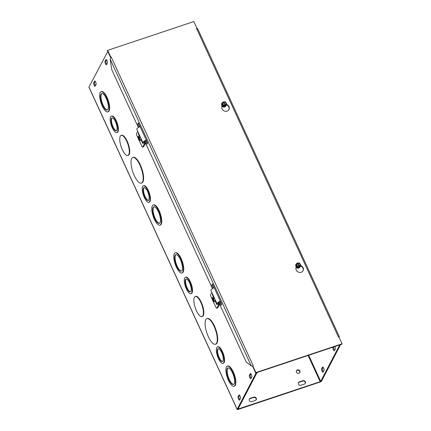 <?xml version="1.0" encoding="UTF-8"?>
<svg xmlns="http://www.w3.org/2000/svg" width="431" height="431" viewBox="0 0 431 431"><rect width="100%" height="100%" fill="white"/><g stroke="black" fill="none" stroke-linecap="round" stroke-linejoin="round"><path stroke-width="0.65" d="M256.213 372.793L237.179 409.278A1.449 0.42 155.3 0 0 237.152 409.45A1.449 0.42 155.3 0 0 238.171 409.412L319.98 382.076A1.449 0.42 155.3 0 0 321.569 381.074L340.603 344.59M333.912 346.831L333.831 346.982A1.929 0.652 -108.5 0 0 333.89 348.56A1.929 0.652 -108.5 0 0 334.715 350.247M323.094 367.271L322.496 368.408A1.929 0.652 -108.5 0 0 322.555 369.981A1.929 0.652 -108.5 0 0 323.379 371.667M216.599 343.189A13.506 4.569 71.5 0 1 215.478 344.25A13.506 4.569 71.5 0 1 206.864 332.888A13.506 4.569 71.5 0 1 206.912 318.628A13.506 4.569 71.5 0 1 214.81 328.018A13.506 4.569 71.5 0 1 216.599 343.189M206.912 318.628L207.343 318.487A13.506 4.569 71.5 0 1 215.236 327.878A13.506 4.569 71.5 0 1 217.025 343.044A13.506 4.569 71.5 0 1 215.904 344.105L215.478 344.25M182.033 270.479A8.685 2.936 71.5 0 1 181.311 271.158A8.685 2.936 71.5 0 1 175.773 263.853A8.685 2.936 71.5 0 1 175.805 254.689A8.685 2.936 71.5 0 1 180.88 260.728A8.685 2.936 71.5 0 1 182.033 270.479M176.026 254.64A8.685 2.936 -108.5 0 0 176.204 263.713A8.685 2.936 -108.5 0 0 181.516 271.067M182.803 272.155A10.613 3.588 71.5 0 1 181.92 272.99A10.613 3.588 71.5 0 1 175.153 264.063A10.613 3.588 71.5 0 1 175.196 252.857A10.613 3.588 71.5 0 1 181.397 260.238A10.613 3.588 71.5 0 1 182.803 272.155M175.196 252.857L175.622 252.717A10.613 3.588 71.5 0 1 181.823 260.098A10.613 3.588 71.5 0 1 183.229 272.015A10.613 3.588 71.5 0 1 182.351 272.85L181.92 272.99M202.877 315.794A10.613 3.588 71.5 0 1 201.994 316.629A10.613 3.588 71.5 0 1 195.227 307.702A10.613 3.588 71.5 0 1 195.265 296.496A10.613 3.588 71.5 0 1 201.471 303.877A10.613 3.588 71.5 0 1 202.877 315.794M195.265 296.496L195.69 296.356A10.613 3.588 71.5 0 1 201.897 303.731A10.613 3.588 71.5 0 1 203.303 315.648A10.613 3.588 71.5 0 1 202.419 316.483L201.994 316.629M234.141 383.768A8.685 2.936 71.5 0 1 233.419 384.447A8.685 2.936 71.5 0 1 227.88 377.147A8.685 2.936 71.5 0 1 227.913 367.977A8.685 2.936 71.5 0 1 232.988 374.016A8.685 2.936 71.5 0 1 234.141 383.768M228.134 367.929A8.685 2.936 -108.5 0 0 228.306 377.001A8.685 2.936 -108.5 0 0 233.624 384.355M234.911 385.443A10.613 3.588 71.5 0 1 234.028 386.278A10.613 3.588 71.5 0 1 227.261 377.351A10.613 3.588 71.5 0 1 227.304 366.151A10.613 3.588 71.5 0 1 233.505 373.526A10.613 3.588 71.5 0 1 234.911 385.443M227.304 366.151L227.73 366.005A10.613 3.588 71.5 0 1 233.931 373.386A10.613 3.588 71.5 0 1 235.337 385.303A10.613 3.588 71.5 0 1 234.459 386.138L234.028 386.278M190.895 291.378A6.756 2.284 71.5 0 1 190.335 291.906A6.756 2.284 71.5 0 1 186.025 286.227A6.756 2.284 71.5 0 1 186.052 279.094A6.756 2.284 71.5 0 1 190.001 283.792A6.756 2.284 71.5 0 1 190.895 291.378M186.278 279.056A6.756 2.284 -108.5 0 0 186.456 286.082A6.756 2.284 -108.5 0 0 190.534 291.803M191.666 293.053A8.685 2.936 71.5 0 1 190.944 293.737A8.685 2.936 71.5 0 1 185.405 286.432A8.685 2.936 71.5 0 1 185.438 277.268A8.685 2.936 71.5 0 1 190.518 283.302A8.685 2.936 71.5 0 1 191.666 293.053M185.438 277.268L185.869 277.122A8.685 2.936 71.5 0 1 190.944 283.162A8.685 2.936 71.5 0 1 192.091 292.913A8.685 2.936 71.5 0 1 191.369 293.592L190.944 293.737M222.929 361.027A6.756 2.284 71.5 0 1 222.369 361.561A6.756 2.284 71.5 0 1 218.064 355.877A6.756 2.284 71.5 0 1 218.086 348.749A6.756 2.284 71.5 0 1 222.035 353.442A6.756 2.284 71.5 0 1 222.929 361.027M218.312 348.706A6.756 2.284 -108.5 0 0 218.49 355.737A6.756 2.284 -108.5 0 0 222.574 361.458M223.7 362.708A8.685 2.936 71.5 0 1 222.983 363.387A8.685 2.936 71.5 0 1 217.445 356.081A8.685 2.936 71.5 0 1 217.477 346.917A8.685 2.936 71.5 0 1 222.552 352.957A8.685 2.936 71.5 0 1 223.7 362.708M217.477 346.917L217.903 346.777A8.685 2.936 71.5 0 1 222.978 352.811A8.685 2.936 71.5 0 1 224.131 362.563A8.685 2.936 71.5 0 1 223.409 363.247L222.983 363.387M237.152 409.45L88.937 87.207A1.449 0.42 -24.7 0 1 88.964 87.035L107.793 51.451M132.807 157.509L133.233 157.363A13.506 4.569 71.5 0 1 141.131 166.754A13.506 4.569 71.5 0 1 142.92 181.925A13.506 4.569 71.5 0 1 141.799 182.986L141.368 183.127A13.506 4.569 71.5 0 1 132.759 171.764A13.506 4.569 71.5 0 1 132.807 157.509A13.506 4.569 71.5 0 1 140.7 166.899A13.506 4.569 71.5 0 1 142.494 182.065A13.506 4.569 71.5 0 1 141.368 183.127M101.086 91.738L101.511 91.593A10.613 3.588 71.5 0 1 107.718 98.974A10.613 3.588 71.5 0 1 109.124 110.891A10.613 3.588 71.5 0 1 108.24 111.726L107.815 111.866A10.613 3.588 71.5 0 1 101.048 102.939A10.613 3.588 71.5 0 1 101.086 91.738A10.613 3.588 71.5 0 1 107.292 99.114A10.613 3.588 71.5 0 1 108.698 111.036A10.613 3.588 71.5 0 1 107.815 111.866M121.159 135.377L121.585 135.232A10.613 3.588 71.5 0 1 127.786 142.613A10.613 3.588 71.5 0 1 129.192 154.53A10.613 3.588 71.5 0 1 128.314 155.365L127.883 155.505A10.613 3.588 71.5 0 1 121.116 146.578A10.613 3.588 71.5 0 1 121.159 135.377A10.613 3.588 71.5 0 1 127.36 142.753A10.613 3.588 71.5 0 1 128.767 154.67A10.613 3.588 71.5 0 1 127.883 155.505M153.194 205.027L153.619 204.881A10.613 3.588 71.5 0 1 159.826 212.262A10.613 3.588 71.5 0 1 161.232 224.179A10.613 3.588 71.5 0 1 160.348 225.014L159.923 225.16A10.613 3.588 71.5 0 1 153.156 216.227A10.613 3.588 71.5 0 1 153.194 205.027A10.613 3.588 71.5 0 1 159.395 212.408A10.613 3.588 71.5 0 1 160.801 224.325A10.613 3.588 71.5 0 1 159.923 225.16M111.333 116.144L111.758 116.004A8.685 2.936 71.5 0 1 116.833 122.038A8.685 2.936 71.5 0 1 117.986 131.789A8.685 2.936 71.5 0 1 117.264 132.473L116.839 132.613A8.685 2.936 71.5 0 1 111.3 125.313A8.685 2.936 71.5 0 1 111.333 116.144A8.685 2.936 71.5 0 1 116.408 122.183A8.685 2.936 71.5 0 1 117.561 131.934A8.685 2.936 71.5 0 1 116.839 132.613M143.367 185.799L143.798 185.653A8.685 2.936 71.5 0 1 148.873 191.693A8.685 2.936 71.5 0 1 150.02 201.444A8.685 2.936 71.5 0 1 149.298 202.123L148.873 202.268A8.685 2.936 71.5 0 1 143.334 194.963A8.685 2.936 71.5 0 1 143.367 185.799A8.685 2.936 71.5 0 1 148.442 191.833A8.685 2.936 71.5 0 1 149.595 201.584A8.685 2.936 71.5 0 1 148.873 202.268M251.785 377.028L250.982 378.547A1.929 0.652 71.5 0 1 250.82 378.698A1.929 0.652 71.5 0 1 249.694 377.357A1.929 0.652 71.5 0 1 249.436 375.185L250.239 373.672A1.929 0.652 71.5 0 1 250.4 373.521A1.929 0.652 71.5 0 1 251.526 374.862A1.929 0.652 71.5 0 1 251.785 377.028M105.051 61.267L105.854 59.753A1.929 0.652 71.5 0 1 106.015 59.602A1.929 0.652 71.5 0 1 107.141 60.943A1.929 0.652 71.5 0 1 107.4 63.109L106.597 64.628A1.929 0.652 71.5 0 1 106.435 64.779A1.929 0.652 71.5 0 1 105.304 63.438A1.929 0.652 71.5 0 1 105.051 61.267L105.913 60.981A1.929 0.652 -108.5 0 0 105.972 62.554A1.929 0.652 -108.5 0 0 106.796 64.241M238.903 395.092A1.929 0.652 71.5 0 1 239.065 394.941A1.929 0.652 71.5 0 1 240.191 396.283A1.929 0.652 71.5 0 1 240.45 398.449L239.647 399.968A1.929 0.652 71.5 0 1 239.485 400.119A1.929 0.652 71.5 0 1 238.359 398.777A1.929 0.652 71.5 0 1 238.101 396.612L239.286 394.968M94.518 81.173A1.929 0.652 71.5 0 1 94.68 81.023A1.929 0.652 71.5 0 1 95.806 82.364A1.929 0.652 71.5 0 1 96.065 84.53L95.262 86.049A1.929 0.652 71.5 0 1 95.1 86.2A1.929 0.652 71.5 0 1 93.969 84.859A1.929 0.652 71.5 0 1 93.716 82.693L94.895 81.05M107.922 109.355A8.685 2.936 71.5 0 1 107.2 110.04A8.685 2.936 71.5 0 1 101.668 102.734A8.685 2.936 71.5 0 1 101.7 93.57A8.685 2.936 71.5 0 1 106.775 99.604A8.685 2.936 71.5 0 1 107.922 109.355M101.921 93.522A8.685 2.936 -108.5 0 0 102.093 102.589A8.685 2.936 -108.5 0 0 107.411 109.943M160.03 222.644A8.685 2.936 71.5 0 1 159.308 223.328A8.685 2.936 71.5 0 1 153.775 216.023A8.685 2.936 71.5 0 1 153.808 206.858A8.685 2.936 71.5 0 1 158.883 212.892A8.685 2.936 71.5 0 1 160.03 222.644M154.029 206.81A8.685 2.936 -108.5 0 0 154.201 215.877A8.685 2.936 -108.5 0 0 159.513 223.231M116.785 130.254A6.756 2.284 71.5 0 1 116.225 130.787A6.756 2.284 71.5 0 1 111.92 125.103A6.756 2.284 71.5 0 1 111.941 117.975A6.756 2.284 71.5 0 1 115.891 122.668A6.756 2.284 71.5 0 1 116.785 130.254M112.168 117.932A6.756 2.284 -108.5 0 0 112.346 124.963A6.756 2.284 -108.5 0 0 116.429 130.685M148.824 199.903A6.756 2.284 71.5 0 1 148.264 200.437A6.756 2.284 71.5 0 1 143.954 194.753A6.756 2.284 71.5 0 1 143.981 187.625A6.756 2.284 71.5 0 1 147.93 192.323A6.756 2.284 71.5 0 1 148.824 199.903M144.202 187.587A6.756 2.284 -108.5 0 0 144.38 194.613A6.756 2.284 -108.5 0 0 148.463 200.334M334.865 346.508A1.929 0.652 71.5 0 1 335.318 349.11L334.515 350.629A1.929 0.652 71.5 0 1 334.354 350.78A1.929 0.652 71.5 0 1 333.222 349.439A1.929 0.652 71.5 0 1 332.969 347.273L333.05 347.117M250.896 373.769L250.298 374.9A1.929 0.652 -108.5 0 0 250.357 376.473A1.929 0.652 -108.5 0 0 251.181 378.159M106.511 59.85L105.913 60.981M322.436 367.18A1.929 0.652 71.5 0 1 322.598 367.029A1.929 0.652 71.5 0 1 323.724 368.37A1.929 0.652 71.5 0 1 323.983 370.536L323.18 372.05A1.929 0.652 71.5 0 1 323.018 372.206A1.929 0.652 71.5 0 1 321.887 370.865A1.929 0.652 71.5 0 1 321.634 368.694L322.814 367.05M239.561 395.189L238.963 396.326A1.929 0.652 -108.5 0 0 239.022 397.899A1.929 0.652 -108.5 0 0 239.846 399.585M95.176 81.27L94.578 82.407A1.929 0.652 -108.5 0 0 94.637 83.98A1.929 0.652 -108.5 0 0 95.461 85.667M256.116 399.882A1.929 1.729 27.9 0 0 253.552 397.495L250.104 398.648A1.929 1.729 27.9 0 0 249.285 399.241M251.849 401.627A1.929 1.729 -152.1 0 1 249.371 399.047A1.929 1.729 -152.1 0 1 250.309 398.266L253.751 397.118A1.929 1.729 -152.1 0 1 256.229 399.699A1.929 1.729 -152.1 0 1 255.297 400.474L251.849 401.627M304.383 384.069L300.935 385.222A1.929 1.729 -152.1 0 1 298.457 382.642A1.929 1.729 -152.1 0 1 299.394 381.866L302.837 380.713A1.929 1.729 -152.1 0 1 305.315 383.294A1.929 1.729 -152.1 0 1 304.383 384.069M305.202 383.477A1.929 1.729 27.9 0 0 302.637 381.09L299.189 382.243A1.929 1.729 27.9 0 0 298.371 382.836M297.39 369.949A1.929 1.729 -152.1 0 1 299.868 372.529A1.929 1.729 -152.1 0 1 296.453 370.725A1.929 1.729 -152.1 0 1 297.39 369.949M299.755 372.713A1.929 1.729 27.9 0 0 296.366 370.919M257.075 372.508L238.031 409.046L320.179 381.694L308.106 355.451M339.747 344.881L320.707 381.36L320.179 381.694M257.199 372.777L256.337 373.068M339.87 345.15L340.727 344.865M95.1 85.139L95.881 84.88M226.345 104.027L227.757 105.099A3.857 3.459 -152.1 0 1 228.958 109.576A3.857 3.459 -152.1 0 1 224.529 111.09A3.857 3.459 -152.1 0 1 221.787 107.093L221.97 105.476M228.85 109.765A3.857 3.459 27.9 0 0 227.557 105.476L226.334 104.55M218.824 302.422L246.22 361.97L251.251 365.919L252.663 366.129M252.781 366.21L252.523 366.038A1.449 0.42 155.3 0 1 252.776 365.914M110.88 57.328L110.158 59.16L111.748 69.617L138.378 127.511M197.872 29.362L197.118 28.268A1.449 0.42 -24.7 0 0 196.504 28.408L196.913 28.295M339.025 337.187L339.154 336.541M111.182 56.919L253.223 365.736A1.449 0.42 155.3 0 0 253.067 365.79M212.779 284.632L214.024 287.784M220.338 301.511L221.604 304.264M138.674 123.508L139.919 126.66M146.233 140.387L147.499 143.14M139.111 127.07L137.704 124.004L138.346 122.792L147.607 142.93L146.966 144.143L145.29 140.495M137.704 124.004L138.561 123.719M213.221 288.194L211.81 285.128L212.451 283.91L221.717 304.054L221.071 305.267L219.395 301.619M211.81 285.128L212.672 284.837M300.455 265.146L301.862 266.218A3.857 3.459 -152.1 0 1 303.063 270.7A3.857 3.459 -152.1 0 1 298.635 272.214A3.857 3.459 -152.1 0 1 295.898 268.211L296.075 266.6M302.955 270.883A3.857 3.459 27.9 0 0 301.662 266.6L300.445 265.668M212.483 288.635L144.719 141.298M253.223 365.741L252.588 366.264L255.675 372.977L341.858 344.175L342.063 343.793L255.879 372.594L252.792 365.887M339.154 337.085A1.449 0.42 155.3 0 0 338.987 337.107L342.063 343.793M338.976 337.085L338.54 337.225L196.504 28.408M110.751 57.064L107.664 50.352L193.848 21.55L196.935 28.263M107.664 50.352L107.459 50.729L110.546 57.442M255.675 372.977L255.879 372.594M213.129 300.628L212.736 300.757L213.264 298.397L214.088 298.123L214.255 298.419L213.399 298.85A1.853 0.625 71.5 0 1 213.9 301.102A1.853 0.625 71.5 0 1 212.936 300.903L213.781 301.845L214.056 300.601L213.431 298.694M213.485 299.033L212.936 300.903M214.088 298.123L214.002 298.505M215.371 300.159L214.056 300.601M212.736 300.757L212.106 298.855L212.386 297.611L213.264 298.397M212.769 300.606A1.853 0.625 71.5 0 1 212.251 298.516A1.853 0.625 71.5 0 1 212.909 298.139A1.853 0.625 71.5 0 1 213.226 298.548M212.936 300.429A1.622 0.55 71.5 0 1 212.488 298.678A1.622 0.55 71.5 0 1 212.995 298.225M213.911 300.978A1.622 0.55 71.5 0 1 213.103 300.73M215.812 301.124A2.414 0.814 71.5 0 1 215.559 301.441A2.414 0.814 71.5 0 1 215.548 301.447A2.414 0.814 71.5 0 1 215.204 301.366M215.538 300.531L215.365 301.312A2.23 0.754 -108.5 0 0 215.656 300.784M213.954 297.088L212.386 297.611M215.365 301.312L213.781 301.845M215.338 301.436L216.928 304.647A1.083 0.97 -152.1 0 1 216.938 303.817L216.998 303.704M213.156 295.343A1.083 0.97 -152.1 0 1 212.354 294.702L213.049 296.21L213.485 296.065M219.686 304.291L217.865 307.734L216.836 308.079A1.449 0.49 71.5 0 1 216.712 308.192A1.449 0.49 71.5 0 1 215.953 307.389L213.14 301.269M216.712 308.192L217.747 307.847A1.449 0.49 -108.5 0 0 217.865 307.734M213.42 297.266L213.049 296.21M212.989 296.329L213.523 296.145M216.233 303.138L216.669 302.988M212.311 299.464L210.937 296.48A1.449 0.49 71.5 0 1 210.662 294.653L211.826 292.45M216.836 308.079L218.803 304.361A0.964 0.28 155.3 0 0 218.819 304.243A0.964 0.28 155.3 0 0 218.49 304.184A4.046 1.169 -24.7 0 1 217.1 303.92A4.046 1.169 -24.7 0 1 220.37 301.129M220.51 301.431A2.893 0.835 155.3 0 0 218.145 303.44A2.893 0.835 155.3 0 0 219.142 303.623A2.117 0.614 -24.7 0 1 219.368 303.602M214.196 287.703A4.046 1.169 155.3 0 0 210.926 290.494L217.1 303.92M139.019 139.504L138.631 139.639L139.154 137.273L139.983 136.999L140.15 137.3L139.288 137.726A1.853 0.625 71.5 0 1 139.789 139.978A1.853 0.625 71.5 0 1 138.83 139.784L139.671 140.721L139.951 139.477L139.321 137.575M139.375 137.909L138.83 139.784M139.983 136.999L139.897 137.381M141.266 139.041L139.951 139.477M138.631 139.639L138.001 137.731L138.276 136.487L139.154 137.273M138.663 139.482A1.853 0.625 71.5 0 1 138.146 137.397A1.853 0.625 71.5 0 1 138.804 137.02A1.853 0.625 71.5 0 1 139.121 137.43M138.83 139.31A1.622 0.55 71.5 0 1 138.383 137.554A1.622 0.55 71.5 0 1 138.884 137.106M139.806 139.859A1.622 0.55 71.5 0 1 138.997 139.606M141.707 140A2.414 0.814 71.5 0 1 141.454 140.323A2.414 0.814 71.5 0 1 141.099 140.247M141.433 139.407L141.26 140.194A2.23 0.754 -108.5 0 0 141.551 139.66M141.454 140.323A2.414 0.814 71.5 0 1 141.443 140.323L141.6 140.269A2.414 0.814 -108.5 0 0 141.767 140.134M139.849 135.964L138.276 136.487M141.26 140.194L139.671 140.721M141.233 140.312L142.823 143.523A1.083 0.97 -152.1 0 1 142.833 142.699L142.893 142.58M139.046 134.219A1.083 0.97 -152.1 0 1 138.249 133.583L138.944 135.092L139.38 134.946M145.581 143.167L143.755 146.615L142.726 146.96A1.449 0.49 71.5 0 1 142.607 147.073A1.449 0.49 71.5 0 1 141.847 146.271L139.03 140.145M142.607 147.073L143.636 146.729A1.449 0.49 -108.5 0 0 143.755 146.615M139.315 136.142L138.944 135.092M138.884 135.205L139.418 135.027M142.128 142.014L142.564 141.869M138.2 138.34L136.832 135.361A1.449 0.49 71.5 0 1 136.552 133.529L137.715 131.331M142.726 146.96L144.697 143.237A0.964 0.28 155.3 0 0 144.714 143.124A0.964 0.28 155.3 0 0 144.38 143.06A4.046 1.169 -24.7 0 1 142.995 142.801A4.046 1.169 -24.7 0 1 146.265 140.01M146.4 140.312A2.893 0.835 155.3 0 0 144.04 142.316A2.893 0.835 155.3 0 0 145.031 142.505A2.117 0.614 -24.7 0 1 145.263 142.483M140.086 126.585A4.046 1.169 155.3 0 0 136.816 129.375L142.995 142.801M297.282 263.309L297.471 262.953L299.809 266.353L299.523 266.891L297.158 263.125L296.307 264.709L297.541 266.498L299.497 266.525M297.325 263.389L299.319 266.283M297.471 262.953L299.426 262.98L300.655 264.769L299.809 266.353M296.878 263.653A2.23 1.993 27.9 0 0 299.346 267.225L297.169 267.198L297.541 266.498M299.346 267.225A2.23 1.993 27.9 0 0 300.288 265.464L299.523 266.891M299.346 266.304A1.853 1.659 -152.1 0 1 297.309 263.346M297.622 263.174A1.853 1.659 -152.1 0 1 299.658 266.132M299.184 266.18A1.622 1.449 -152.1 0 1 297.406 263.594M297.719 263.422A1.622 1.449 -152.1 0 1 299.497 266.002M300.396 265.259A2.414 2.16 -152.1 0 1 298.263 267.71A2.414 2.16 -152.1 0 1 296.986 263.443M297.169 267.198L295.941 265.41L296.307 264.709M300.288 265.464L300.655 264.769M295.935 264.397A2.414 2.16 27.9 0 0 298.23 267.775A2.414 2.16 27.9 0 0 300.197 266.654M223.172 102.185L223.36 101.829L225.548 105.008L225.197 105.767L225.51 105.595M223.215 102.266L225.208 105.159M223.199 102.222L222.202 103.585L223.43 105.374L225.386 105.401L223.199 102.222A1.853 1.659 -152.1 0 0 225.235 105.18M223.36 101.829L225.316 101.856L226.55 103.645L225.699 105.229M222.768 102.53A2.23 1.993 27.9 0 0 225.235 106.101L223.064 106.074L223.43 105.374M225.235 106.101A2.23 1.993 27.9 0 0 226.178 104.345L225.413 105.767M223.511 102.05A1.853 1.659 -152.1 0 1 225.548 105.008M225.074 105.056A1.622 1.449 -152.1 0 1 223.296 102.47M223.608 102.298A1.622 1.449 -152.1 0 1 225.386 104.884M226.291 104.135A2.414 2.16 -152.1 0 1 224.158 106.586A2.414 2.16 -152.1 0 1 222.881 102.319M223.064 106.074L221.83 104.286L222.202 103.585M226.178 104.345L226.55 103.645M221.825 103.273A2.414 2.16 27.9 0 0 224.12 106.656A2.414 2.16 27.9 0 0 226.092 105.53M224.777 106.576A2.053 1.837 -152.1 0 1 221.949 105.665M221.9 106.08A2.441 2.182 27.9 0 0 226.027 105.643M296.011 267.204A2.441 2.182 27.9 0 0 300.138 266.767M88.964 87.035L237.179 409.278M333.831 346.982L332.969 347.273M249.436 375.185L250.298 374.9M250.239 373.672L250.621 373.542M105.854 59.753L106.231 59.623M322.496 368.408L321.634 368.694M238.101 396.612L238.963 396.326M93.716 82.693L94.578 82.407M250.104 398.648L250.309 398.266M253.552 397.495L253.751 397.118M302.637 381.09L302.837 380.713M299.189 382.243L299.394 381.866M298.882 267.694A2.053 1.837 -152.1 0 1 296.054 266.789M308.704 355.252L320.707 381.36M238.203 408.674L238.37 409.035M227.757 105.099L227.557 105.476M301.862 266.218L301.662 266.6M251.251 365.919L110.158 59.16M216.928 304.647L217.235 304.076M212.623 294.195L212.354 294.702M219.142 303.623L218.652 302.562M142.823 143.523L143.124 142.952M138.518 133.071L138.249 133.583M145.031 142.505L144.547 141.443M339.31 336.654L197.764 28.904"/></g></svg>
